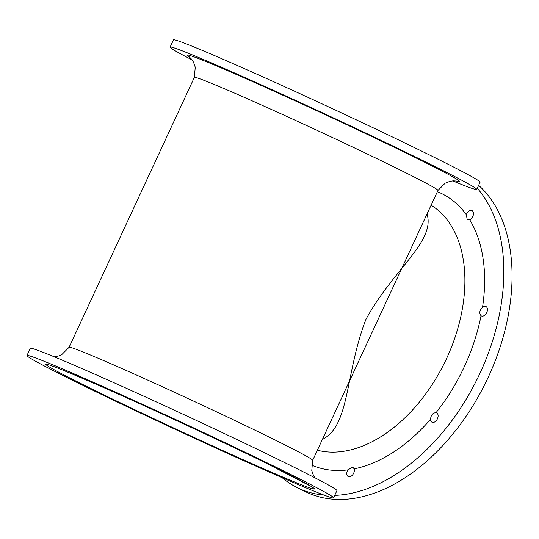 <?xml version="1.0" encoding="UTF-8"?>
<svg xmlns="http://www.w3.org/2000/svg" width="539" height="539" viewBox="0 0 539 539"><rect width="100%" height="100%" fill="white"/><g stroke="black" fill="none" stroke-linecap="round" stroke-linejoin="round"><path stroke-width="0.81" d="M322.383 439.42C350.175 425.514 345.007 373.466 365.934 319.371C393.564 268.745 435.438 241.849 427.05 213.943M419.12 231.015L312.674 460.346A134.278 3.598 24.9 0 1 312.667 460.346M54.351 356.838L58.839 355.888L61.891 354.514L69.086 347.271A134.278 3.598 24.9 0 1 69.086 347.271A134.278 3.598 24.9 0 1 140.706 376.929A134.278 3.598 24.9 0 1 270.032 437.506A134.278 3.598 24.9 0 1 312.674 460.34L311.785 470.513L312.708 473.727L314.877 477.77M395.316 167.602A134.278 3.598 24.9 0 1 437.958 190.449A134.278 3.598 24.9 0 1 437.951 190.449L445.147 183.213L450.092 181.293L453.562 180.834L457.476 181.178A149.957 4.022 24.9 0 0 411.83 155.879A149.957 4.022 24.9 0 0 257.655 83.868A149.957 4.022 24.9 0 0 188.845 56.48L191.635 59.256L193.528 62.201L195.253 67.213L194.363 77.38A134.278 3.598 24.9 0 1 194.37 77.373A134.278 3.598 24.9 0 1 265.889 106.978A134.278 3.598 24.9 0 1 395.316 167.602M481.044 315.726C479.009 313.233 479.494 310.451 482.506 307.365A5.222 3.342 116.2 0 1 485.983 306.55A5.222 3.342 116.2 0 1 486.677 312.708A5.222 3.342 116.2 0 1 481.374 315.921A5.222 3.342 116.2 0 1 481.044 315.726A150.549 96.366 116.2 0 1 436.051 412.658A5.222 3.342 116.2 0 1 436.637 412.847A5.222 3.342 116.2 0 1 437.331 419.005A5.222 3.342 116.2 0 1 432.029 422.219A5.222 3.342 116.2 0 1 430.553 419.295C430.93 415.07 432.77 412.854 436.051 412.658M469.765 219.858L467.279 219.899L466.329 214.677A5.222 3.342 116.2 0 1 472.002 210.587A5.222 3.342 116.2 0 1 473.289 215.122A5.222 3.342 116.2 0 1 469.765 219.858A150.549 96.366 116.2 0 1 482.506 307.365M347.857 469.9L352.776 467.158L354.177 468.869A5.222 3.342 116.2 0 1 352.762 474.691A5.222 3.342 116.2 0 1 348.275 476.584A5.222 3.342 116.2 0 1 347.857 469.9A150.549 96.366 116.2 0 1 311.549 465.09M477.278 188.259A177.041 113.325 116.2 0 1 479.953 373.298A177.041 113.325 116.2 0 1 334.712 495.381M324.033 495.098A177.041 113.325 116.2 0 1 297.474 487.755A177.041 113.325 116.2 0 1 282.18 477.689M478.632 185.342A177.041 113.325 116.2 0 1 478.208 396.785A177.041 113.325 116.2 0 1 305.701 491.804L297.474 487.755M279.896 469.098A169.024 4.534 24.9 0 1 333.567 497.847A169.024 4.534 24.9 0 1 178.348 430.796A169.024 4.534 24.9 0 1 26.95 355.524A169.024 4.534 24.9 0 1 116.976 392.783A169.024 4.534 24.9 0 1 279.896 469.098M26.95 355.524L30.299 348.309A169.024 4.534 24.9 0 1 120.325 385.574A169.024 4.534 24.9 0 1 283.244 461.883A169.024 4.534 24.9 0 1 336.915 490.638L333.567 497.847M192.16 59.957A169.024 4.534 24.9 0 1 170.122 47.088L173.47 39.873A169.024 4.534 24.9 0 1 263.49 77.138A169.024 4.534 24.9 0 1 426.416 153.453A169.024 4.534 24.9 0 1 480.087 182.202L476.739 189.418A169.024 4.534 24.9 0 1 452.686 180.888M170.122 47.088A169.024 4.534 24.9 0 1 260.142 84.353A169.024 4.534 24.9 0 1 423.061 160.662A169.024 4.534 24.9 0 1 476.739 189.418M431.106 205.197A135.74 86.894 116.2 0 1 446.582 358.502A135.74 86.894 116.2 0 1 317.37 450.22M430.553 419.295A150.549 96.366 116.2 0 1 354.177 468.869M437.365 191.722A150.549 96.366 116.2 0 1 438.948 192.369A150.549 96.366 116.2 0 1 466.329 214.677M267.62 463.877A148.198 3.975 24.9 0 1 225.066 451.594A148.198 3.975 24.9 0 1 48.086 364.586A148.198 3.975 24.9 0 1 267.62 463.877M419.126 231.009L437.958 190.449M69.086 347.278L194.37 77.373M309.817 485.78L267.135 463.655C219.777 440.316 141.851 404.162 94.177 383.418C69.221 372.631 54.991 366.783 51.501 365.873L51.501 365.873"/></g></svg>
